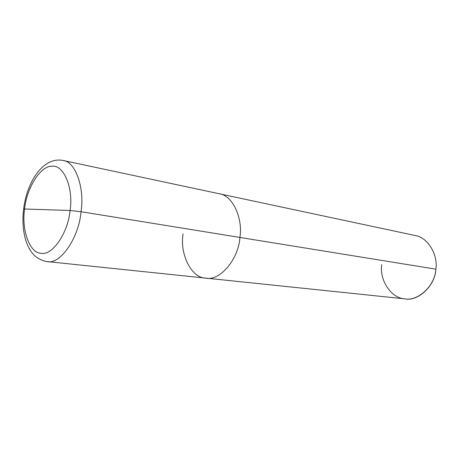 <?xml version="1.0" encoding="UTF-8"?>
<svg xmlns="http://www.w3.org/2000/svg" width="459" height="459" viewBox="0 0 459 459"><rect width="100%" height="100%" fill="white"/><g stroke="black" fill="none" stroke-linecap="round" stroke-linejoin="round"><path stroke-width="0.69" d="M381.739 264.694C379.26 279.956 391.12 298.195 404.683 298.843C417.977 301.58 435.086 285.733 435.861 269.169L239.919 237.446C243.086 217.968 232.449 195.167 219.155 193.732C232.449 195.167 243.086 217.968 239.919 237.446L81.031 211.719C84.835 188.161 75.488 161.39 62.94 160.438C75.488 161.39 84.835 188.161 81.031 211.719L70.078 210.492C73.664 187.731 63.422 164.179 51.89 166.273C40.639 165.515 26.536 188.224 24.625 208.885C26.536 188.224 40.639 165.515 51.89 166.273C63.422 164.179 73.664 187.731 70.078 210.492L23.644 208.983L70.078 210.492C68.035 233.292 51.976 256.162 40.994 253.253C29.588 253.207 21.309 229.489 24.625 208.885C21.309 229.489 29.588 253.207 40.994 253.253C51.976 256.162 68.035 233.292 70.078 210.492L81.031 211.719C78.942 238.169 59.727 265.308 46.938 261.561C59.727 265.308 78.942 238.169 81.031 211.719L239.919 237.446C238.651 259.381 219.522 281.51 205.804 278.12C219.522 281.51 238.651 259.381 239.919 237.446L435.861 269.169C435.344 285.527 418.155 301.683 404.981 298.878L205.804 278.12C191.472 278.246 179.572 254.022 183.084 233.889M23.656 208.908C26.915 181.89 43.1 156.559 62.94 160.438L415.011 235.484C427.662 237.16 438.23 254.705 435.861 269.169M205.804 278.12L46.938 261.561C41.184 260.844 35.148 256.627 33.478 254.493C30.254 250.826 27.752 246.334 25.985 241.021C23.007 231.37 22.227 220.693 23.644 208.983"/></g></svg>
